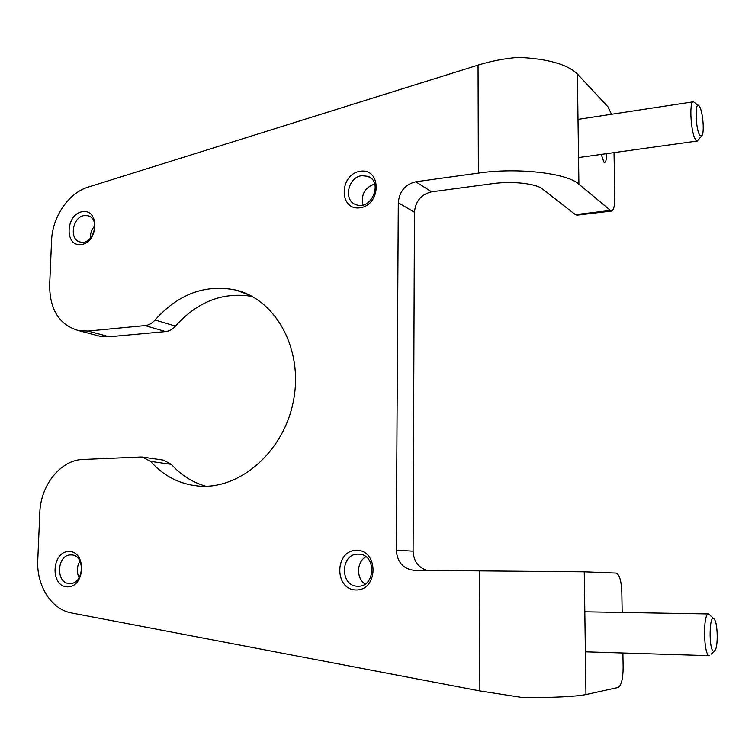 <?xml version="1.0" encoding="UTF-8"?>
<svg xmlns="http://www.w3.org/2000/svg" width="755" height="755" viewBox="0 0 755 755"><rect width="100%" height="100%" fill="white"/><g stroke="black" fill="none" stroke-linecap="round" stroke-linejoin="round"><path stroke-width="1.13" d="M614.032 152.623L614.825 197.716C614.825 205.945 613.645 210.4 611.286 211.07L578.906 184.211L577.377 73.971C567.345 64.288 547.677 58.748 518.383 57.361C504.463 58.512 491.024 61.098 478.057 65.119L88.316 187.061C68.639 192.884 52.303 216.911 51.576 240.609L49.641 285.352C49.802 310.031 59.513 325.122 78.794 330.643L87.976 331.058L145.054 325.594C148.82 325.178 152.151 323.31 155.058 319.988C178.378 293.95 205.294 283.974 235.824 290.062C276.009 299.527 303.387 349.452 293.535 400.424C284.135 451.462 239.722 490.137 198.131 486.012C179.35 484.097 163.495 475.886 150.566 461.399L142.469 457.068L140.741 457.011L82.984 459.465C60.749 459.918 40.581 485.097 39.817 512.664L37.769 560.078C36.334 585.474 51.264 609.464 71.508 612.956L479.878 690.929L523.092 697.629C554.453 697.648 575.414 696.62 585.965 694.553L584.266 571.818L413.938 570.299C403.113 568.855 397.234 562.154 396.29 550.168L398.291 202.755C399.386 191.364 405.209 184.371 415.779 181.785L478.368 173.103C517.449 167.327 567.231 173.093 578.906 184.211M577.047 215.166L575.395 214.647L542.411 188.958C536.05 183.55 512.022 180.889 492.949 183.607L431.577 191.836L415.779 181.785M584.266 571.818L616.146 573.092C619.421 574.366 621.308 580.652 621.818 591.958L622.177 612.456M622.894 652.99L623.149 667.297C623.045 678.858 621.365 685.587 618.109 687.494L585.965 694.553M426.886 570.336C418.242 567.477 413.646 561.097 413.098 551.197L414.457 212.259C415.505 201.132 421.214 194.328 431.577 191.836M143.412 457.209L163.373 460.116L171.357 464.363L150.566 461.399M96.064 335.229L100.245 336.334L109.315 336.768L165.6 331.568C169.309 331.162 172.593 329.34 175.443 326.103C197.442 301.613 222.999 291.713 252.113 296.404M205.926 486.248C192.506 482.417 180.983 475.121 171.357 464.363M68.95 551.509C51.444 551.395 49.943 586.805 67.535 586.871C85.287 587.248 86.646 551.188 68.95 551.509M356.52 550.329C334.55 550.216 334.05 589.853 356.124 589.966C378.453 590.401 378.736 549.951 356.52 550.329M82.54 211.664C65.553 213.967 64.166 246.923 81.229 244.563C98.443 242.459 99.707 208.937 82.54 211.664M360.286 171.262C339.155 174.15 338.684 210.73 359.927 207.814C381.388 205.171 381.652 167.893 360.286 171.262M611.474 114.279L608.143 107.031L577.377 73.971M606.265 153.709C606.595 158.965 606.057 161.872 604.642 162.448L603.858 162.089L601.273 154.407M374.707 183.937C364.854 187.589 360.899 194.611 362.853 205.011M361.881 175.689C347.857 176.981 343.063 200.858 356.086 204.699C371.413 210.985 383.587 181.549 367.798 176.311L361.881 175.689M94.875 225.792C91.657 229.341 90.147 233.522 90.345 238.335M84.456 215.562C72.518 216.6 68.724 239.76 80.143 241.987C92.978 245.998 101.123 218.695 87.957 215.77L84.456 215.562M365.901 556.756C356.558 561.852 356.039 578.349 365.099 584.04M358.191 554.161C340.165 553.443 339.788 586.786 357.898 586.21C375.82 587.135 376.547 553.972 358.672 554.17L358.191 554.161M79.964 561.012C76.765 566.543 76.482 572.139 79.115 577.811M70.961 554.925C56.606 554.274 55.389 584.059 69.837 583.53C84.154 584.351 85.56 554.585 71.234 554.925L70.961 554.925M698.12 105.379L693.505 101.774C688.739 100.849 690.938 134.928 695.978 140.175L697.337 141.025L701.433 136.164M700.064 135.551L702.226 135.136C704.519 130.7 702.594 110.692 699.432 106.398C694.647 98.339 695.317 130.209 700.064 135.551M713.456 618.534L708.709 613.957C702.669 612.701 703.49 656.671 709.53 655.68L709.747 655.67M714.07 651.301L715.296 650.074C718.147 645.251 717.712 624.602 714.683 619.77C709.181 609.474 708.294 652.48 714.07 651.301L711.323 654.085M575.395 214.647L609.917 210.513M414.457 212.259L398.291 202.755M413.098 551.197L396.29 550.168M175.443 326.103L155.058 319.988M165.6 331.568L145.054 325.594M109.315 336.768L87.976 331.058M478.368 173.103L478.057 65.119M479.878 690.929L479.529 570.516M249.527 295.073L235.824 290.062M100.245 336.334L78.794 330.643M576.848 215.184L611.286 211.07M371.064 178.274L367.798 176.311M89.449 216.345L87.957 215.77M578.538 157.569L697.337 141.025M578.009 119.384L693.307 101.812M585.38 651.82L709.53 655.68M584.823 611.805L708.709 613.957"/></g></svg>
